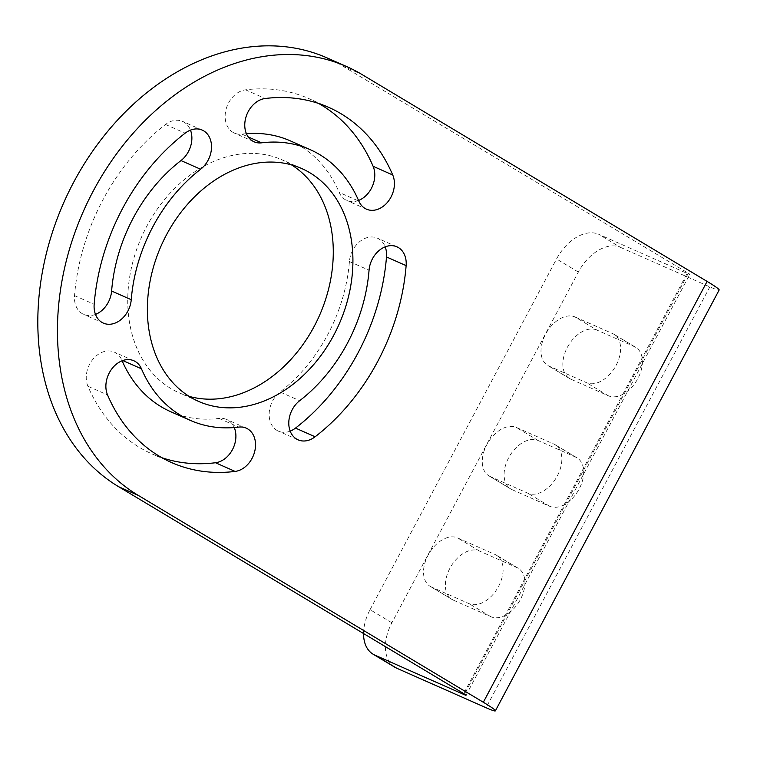 <?xml version="1.0" encoding="UTF-8"?>
<svg xmlns="http://www.w3.org/2000/svg" width="757" height="757" viewBox="0 0 757 757"><rect width="100%" height="100%" fill="white"/><g stroke="black" fill="none" stroke-linecap="round" stroke-linejoin="round"><path stroke-width="0.57" stroke-dasharray="3.79 2.84" d="M336.723 62.632A238.767 182.295 -66.1 0 1 342.401 65.859L687.479 272.728L463.71 693.582M290.186 431.13A23.079 17.619 -66.1 0 1 278.444 431.159A23.079 17.619 -66.1 0 1 269.17 413.388A23.079 17.619 -66.1 0 1 280.052 392.003A148.031 113.02 -66.1 0 0 349.422 261.543A23.079 17.619 -66.1 0 1 377.298 238.133A23.079 17.619 -66.1 0 1 385.181 246.839M162.007 457.767A194.199 148.268 -66.1 0 1 151.987 453.897A194.199 148.268 -66.1 0 1 87.926 386.259A23.079 17.619 -66.1 0 1 92.354 359.982A23.079 17.619 -66.1 0 1 114.203 352.081A23.079 17.619 -66.1 0 1 121.82 360.114L122.766 360.54M170.656 411.676A148.031 113.02 -66.1 0 0 219.066 418.422A23.079 17.619 -66.1 0 1 226.617 419.473A23.079 17.619 -66.1 0 1 234.244 427.554M122.104 360.777A148.031 113.02 -66.1 0 1 121.82 360.114M358.563 200.463A23.079 17.619 -66.1 0 1 346.829 200.491A23.079 17.619 -66.1 0 1 339.221 192.448L358.846 201.125M246.422 133.696A148.031 113.02 -66.1 0 0 241.966 134.15A23.079 17.619 -66.1 0 1 234.424 133.1A23.079 17.619 -66.1 0 1 226.021 109.519A23.079 17.619 -66.1 0 1 245.542 89.828A194.199 148.268 -66.1 0 1 309.055 98.675A194.199 148.268 -66.1 0 1 318.659 103.482M290.385 140.897A148.031 113.02 -66.1 0 1 339.221 192.448M95.486 314.41A23.079 17.619 -66.1 0 1 83.743 314.429A23.079 17.619 -66.1 0 1 74.536 295.627A194.199 148.268 -66.1 0 1 165.537 124.479A23.079 17.619 -66.1 0 1 182.598 121.413A23.079 17.619 -66.1 0 1 190.48 130.119M189.155 396.375A127.346 97.227 -66.1 0 1 179.021 392.751A127.346 97.227 -66.1 0 1 170.845 388.511A127.346 97.227 -66.1 0 1 144.133 231.5A127.346 97.227 -66.1 0 1 282.011 159.822A127.346 97.227 -66.1 0 1 290.186 164.061A127.346 97.227 -66.1 0 1 291.511 164.875M394.936 667.296A39.79 25.587 120.9 0 1 391.889 622.774L578.367 272.066A39.79 25.587 120.9 0 1 620.522 247.388L598.683 234.292L688.009 273.788A7.958 0.483 -152 0 0 689.807 274.394A7.958 0.483 -152 0 0 687.479 272.728M620.522 247.388L709.839 286.875A41.2 2.517 -152 0 0 719.15 289.997M391.889 622.774L370.059 609.678A39.79 25.587 -59.1 0 0 363.559 633.543M370.059 609.678L556.537 258.97A39.79 25.587 -59.1 0 1 598.683 234.292M431.462 587.016A27.858 17.913 120.9 0 1 430.194 586.363A27.858 17.913 120.9 0 1 428.594 554.219A27.858 17.913 120.9 0 1 457.569 537.915L495.173 554.55A27.858 17.913 120.9 0 1 496.45 555.203A27.858 17.913 120.9 0 1 498.04 587.347A27.858 17.913 120.9 0 1 469.066 603.651L431.462 587.016L453.292 600.112A27.858 17.913 120.9 0 1 452.024 599.449A27.858 17.913 120.9 0 1 450.434 567.305A27.858 17.913 120.9 0 1 479.399 551.011L517.012 567.636A27.858 17.913 120.9 0 1 518.28 568.299A27.858 17.913 120.9 0 1 519.879 600.433A27.858 17.913 120.9 0 1 490.905 616.737L453.292 600.112M575.046 316.975L612.659 333.6A27.858 17.913 120.9 0 1 613.927 334.263A27.858 17.913 120.9 0 1 615.526 366.397A27.858 17.913 120.9 0 1 586.552 382.701L548.939 366.076A27.858 17.913 120.9 0 1 547.671 365.413A27.858 17.913 120.9 0 1 546.071 333.269A27.858 17.913 120.9 0 1 575.046 316.975L596.885 330.061L634.489 346.687A27.858 17.913 120.9 0 1 635.757 347.349A27.858 17.913 120.9 0 1 637.356 379.484A27.858 17.913 120.9 0 1 608.382 395.788L570.778 379.162A27.858 17.913 120.9 0 1 569.51 378.5A27.858 17.913 120.9 0 1 567.911 346.365A27.858 17.913 120.9 0 1 596.885 330.061M490.205 476.541A27.858 17.913 120.9 0 1 488.937 475.888A27.858 17.913 120.9 0 1 487.338 443.744A27.858 17.913 120.9 0 1 516.312 427.45L553.916 444.075A27.858 17.913 120.9 0 1 555.184 444.728A27.858 17.913 120.9 0 1 556.783 476.872A27.858 17.913 120.9 0 1 527.809 493.176L490.205 476.541L512.035 489.637A27.858 17.913 120.9 0 1 510.767 488.975A27.858 17.913 120.9 0 1 509.168 456.84A27.858 17.913 120.9 0 1 538.142 440.536L575.746 457.162A27.858 17.913 120.9 0 1 577.023 457.824A27.858 17.913 120.9 0 1 578.613 489.959A27.858 17.913 120.9 0 1 549.639 506.263L512.035 489.637M342.401 65.859L362.035 74.536M688.009 273.788L464.524 694.084M578.367 272.066L556.537 258.97M709.839 286.875L486.07 707.729M349.422 261.543L369.056 270.221M280.052 392.003L299.687 400.69M219.066 418.422L238.701 427.099M87.926 386.259L107.551 394.936M241.966 134.15L248.192 136.903M245.542 89.828L265.168 98.505M165.537 124.479L185.172 133.156M74.536 295.627L94.171 304.305M479.399 551.011L457.569 537.915M517.012 567.636L495.173 554.55M490.905 616.737L469.066 603.651M634.489 346.687L612.659 333.6M608.382 395.788L586.552 382.701M570.778 379.162L548.939 366.076M538.142 440.536L516.312 427.45M575.746 457.162L553.916 444.075M549.639 506.263L527.809 493.176M466.038 695.238L689.807 274.394M396.923 246.81L377.298 238.133M298.069 439.836L278.444 431.159M133.838 360.758L114.203 352.081M171.612 462.574L151.987 453.897M246.243 428.15L226.617 419.473M366.464 209.169L346.829 200.491M328.68 107.352L309.055 98.675M254.049 141.777L234.424 133.1M103.368 323.116L83.743 314.429M202.223 130.09L182.598 121.413M301.646 168.499L282.011 159.822M198.656 401.428L179.021 392.751M452.024 599.449L430.194 586.363M518.28 568.299L496.45 555.203M635.757 347.349L613.927 334.263M569.51 378.5L547.671 365.413M510.767 488.975L488.937 475.888M577.023 457.824L555.184 444.728"/><path stroke-width="1.14" d="M464.524 694.084L464.23 694.642A7.958 0.483 -152 0 0 466.038 695.238A7.958 0.483 -152 0 0 463.71 693.582L118.631 486.713A238.767 182.295 -66.1 0 1 68.546 192.316A238.767 182.295 -66.1 0 1 327.071 57.911A238.767 182.295 -66.1 0 1 336.723 62.632M385.181 246.839A23.079 17.619 -66.1 0 1 386.496 256.945A194.199 148.268 -66.1 0 1 295.495 428.093A23.079 17.619 -66.1 0 1 290.186 431.13M234.244 427.554A23.079 17.619 -66.1 0 1 215.499 462.745A194.199 148.268 -66.1 0 1 162.007 457.767M215.499 462.745L235.124 471.422A23.079 17.619 -66.1 0 0 254.645 451.73A23.079 17.619 -66.1 0 0 246.243 428.15A23.079 17.619 -66.1 0 0 238.701 427.099A148.031 113.02 -66.1 0 1 190.281 420.353L170.656 411.676A148.031 113.02 -66.1 0 1 122.104 360.777M318.659 103.482A194.199 148.268 -66.1 0 1 373.116 166.303A23.079 17.619 -66.1 0 1 358.563 200.463M246.422 133.696A148.031 113.02 -66.1 0 1 290.385 140.897L310.01 149.574A148.031 113.02 -66.1 0 1 358.846 201.125A23.079 17.619 -66.1 0 0 366.464 209.169A23.079 17.619 -66.1 0 0 388.313 201.267A23.079 17.619 -66.1 0 0 392.741 174.99A194.199 148.268 -66.1 0 0 328.68 107.352A194.199 148.268 -66.1 0 0 265.168 98.505A23.079 17.619 -66.1 0 0 245.656 118.196A23.079 17.619 -66.1 0 0 254.049 141.777A23.079 17.619 -66.1 0 0 261.6 142.827A148.031 113.02 -66.1 0 1 310.01 149.574M190.48 130.119A23.079 17.619 -66.1 0 1 180.98 160.56A148.031 113.02 -66.1 0 0 111.61 291.029A23.079 17.619 -66.1 0 1 95.486 314.41M291.511 164.875A127.346 97.227 -66.1 0 1 319.435 315.603A127.346 97.227 -66.1 0 1 189.155 396.375M138.266 495.39A238.767 182.295 -66.1 0 1 88.181 200.993A238.767 182.295 -66.1 0 1 346.706 66.588A238.767 182.295 -66.1 0 1 362.035 74.536L707.104 281.415L483.335 702.259L138.266 495.39L118.631 486.713M363.559 633.543A39.79 25.587 -59.1 0 0 373.106 654.209L394.936 667.296A39.79 25.587 120.9 0 0 396.753 668.232L486.07 707.729A41.2 2.517 -152 0 0 495.381 710.842L719.15 289.997A41.2 2.517 -152 0 0 707.104 281.415M373.106 654.209A39.79 25.587 -59.1 0 0 374.914 655.146L464.23 694.642M495.381 710.842A41.2 2.517 -152 0 0 483.335 702.259M406.13 265.622A194.199 148.268 -66.1 0 1 315.13 436.77A23.079 17.619 -66.1 0 1 298.069 439.836A23.079 17.619 -66.1 0 1 288.805 422.075A23.079 17.619 -66.1 0 1 299.687 400.69A148.031 113.02 -66.1 0 0 369.056 270.221A23.079 17.619 -66.1 0 1 396.923 246.81A23.079 17.619 -66.1 0 1 406.13 265.622L386.496 256.945M190.281 420.353A148.031 113.02 -66.1 0 1 141.445 368.801A23.079 17.619 -66.1 0 0 133.838 360.758A23.079 17.619 -66.1 0 0 111.989 368.659A23.079 17.619 -66.1 0 0 107.551 394.936A194.199 148.268 -66.1 0 0 171.612 462.574A194.199 148.268 -66.1 0 0 235.124 471.422M94.171 304.305A194.199 148.268 -66.1 0 1 185.172 133.156A23.079 17.619 -66.1 0 1 202.223 130.09A23.079 17.619 -66.1 0 1 211.496 147.852A23.079 17.619 -66.1 0 1 200.614 169.246A148.031 113.02 -66.1 0 0 131.245 299.706A23.079 17.619 -66.1 0 1 103.368 323.116A23.079 17.619 -66.1 0 1 94.171 304.305M190.48 397.188A127.346 97.227 -66.1 0 1 163.767 240.177A127.346 97.227 -66.1 0 1 301.646 168.499A127.346 97.227 -66.1 0 1 309.821 172.738A127.346 97.227 -66.1 0 1 336.534 329.749A127.346 97.227 -66.1 0 1 198.656 401.428A127.346 97.227 -66.1 0 1 190.48 397.188M396.753 668.232L374.914 655.146M295.495 428.093L315.13 436.77M122.766 360.54L141.445 368.801M248.192 136.903L261.6 142.827M373.116 166.303L392.741 174.99M111.61 291.029L131.245 299.706M180.98 160.56L200.614 169.246M327.071 57.911L346.706 66.588"/></g></svg>
